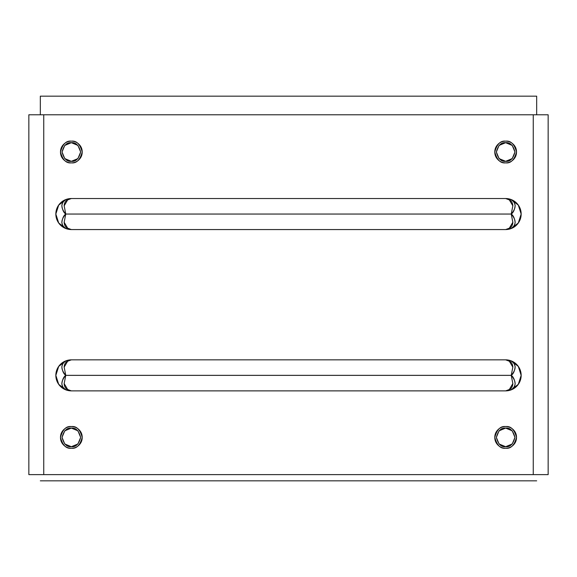 <?xml version="1.0" encoding="UTF-8"?>
<svg xmlns="http://www.w3.org/2000/svg" width="577" height="577" viewBox="0 0 577 577"><rect width="100%" height="100%" fill="white"/><g stroke="black" fill="none" stroke-linecap="round" stroke-linejoin="round"><path stroke-width="0.87" d="M71.346 448.264C66.218 448.877 62.597 445.256 60.491 437.402C62.597 429.548 66.218 425.927 71.346 426.547C74.346 426.547 76.907 427.607 79.027 429.728C81.148 431.848 82.208 434.402 82.208 437.402C82.208 440.402 81.148 442.963 79.027 445.083C76.907 447.204 74.346 448.264 71.346 448.264C68.353 448.264 65.792 447.204 63.672 445.083C61.551 442.963 60.491 440.402 60.491 437.402C60.491 434.402 61.551 431.848 63.672 429.728C65.792 427.607 68.353 426.547 71.346 426.547C76.481 425.927 80.102 429.548 82.208 437.402C80.102 445.256 76.481 448.877 71.346 448.264M505.654 448.264C500.519 448.877 496.898 445.256 494.792 437.402C496.898 429.548 500.519 425.927 505.654 426.547C508.647 426.547 511.208 427.607 513.328 429.728C515.449 431.848 516.509 434.402 516.509 437.402C516.509 440.402 515.449 442.963 513.328 445.083C511.208 447.204 508.647 448.264 505.654 448.264C502.654 448.264 500.093 447.204 497.973 445.083C495.852 442.963 494.792 440.402 494.792 437.402C494.792 434.402 495.852 431.848 497.973 429.728C500.093 427.607 502.654 426.547 505.654 426.547C510.782 425.927 514.403 429.548 516.509 437.402C514.403 445.256 510.782 448.877 505.654 448.264M505.654 162.865C500.519 163.479 496.898 159.858 494.792 152.003C496.898 144.149 500.519 140.528 505.654 141.149C508.647 141.149 511.208 142.209 513.328 144.329C515.449 146.45 516.509 149.01 516.509 152.003C516.509 155.004 515.449 157.564 513.328 159.685C511.208 161.805 508.647 162.865 505.654 162.865C502.654 162.865 500.093 161.805 497.973 159.685C495.852 157.564 494.792 155.004 494.792 152.003C494.792 149.01 495.852 146.45 497.973 144.329C500.093 142.209 502.654 141.149 505.654 141.149C510.782 140.528 514.403 144.149 516.509 152.003C514.403 159.858 510.782 163.479 505.654 162.865M71.346 162.865C66.218 163.479 62.597 159.858 60.491 152.003C62.597 144.149 66.218 140.528 71.346 141.149C74.346 141.149 76.907 142.209 79.027 144.329C81.148 146.45 82.208 149.01 82.208 152.003C82.208 155.004 81.148 157.564 79.027 159.685C76.907 161.805 74.346 162.865 71.346 162.865C68.353 162.865 65.792 161.805 63.672 159.685C61.551 157.564 60.491 155.004 60.491 152.003C60.491 149.01 61.551 146.45 63.672 144.329C65.792 142.209 68.353 141.149 71.346 141.149C76.481 140.528 80.102 144.149 82.208 152.003C80.102 159.858 76.481 163.479 71.346 162.865M43.744 474.626L533.256 474.626L533.256 114.78L43.744 114.78L43.744 474.626L43.744 114.78L28.85 114.78L28.85 474.626L548.15 474.626L548.15 114.78L548.15 474.626L533.256 474.626L533.256 114.78L548.15 114.78L28.85 114.78L28.85 474.626L43.744 474.626M512.866 383.546L509.34 389.497L505.654 390.874L71.346 390.874A15.514 15.514 0 0 1 66.225 390.002L58.703 384.34L55.839 375.36L58.703 366.381L66.225 360.719A15.514 15.514 0 0 1 71.346 359.846L505.654 359.846A15.514 15.514 0 0 1 510.775 360.719L518.297 366.381L521.161 375.36L518.297 384.34L510.775 390.002A15.514 15.514 0 0 1 505.654 390.874L509.34 389.497C511.41 388.638 512.585 386.698 512.852 383.676L511.236 375.375L65.764 375.346L511.236 375.375L65.764 375.375L64.148 383.676C64.415 386.698 65.59 388.638 67.66 389.497L71.346 390.874L505.654 390.874L510.775 390.002A15.514 15.514 0 0 0 510.775 360.719L514.006 362.983L515.167 366.705C514.648 371.076 513.335 373.961 511.236 375.346L512.852 367.044C512.585 364.022 511.41 362.082 509.34 361.224L505.654 359.846L71.346 359.846L67.66 361.224C65.59 362.082 64.415 364.022 64.148 367.044L65.764 375.346L511.236 375.346A5.582 5.582 0 0 1 511.236 375.375C513.335 376.759 514.648 379.644 515.167 384.015L514.006 387.737L510.775 390.002C516.393 386.511 516.552 381.635 511.236 375.375M71.346 229.559A15.514 15.514 0 0 1 66.225 228.687L58.703 223.025L55.839 214.045L58.703 205.073L66.225 199.404A15.514 15.514 0 0 1 71.346 198.538L505.654 198.538A15.514 15.514 0 0 1 510.775 199.404L518.297 205.073L521.161 214.045L518.297 223.025L510.775 228.687A15.514 15.514 0 0 1 505.654 229.559L71.346 229.559L505.654 229.559L509.34 228.182C511.41 227.331 512.585 225.391 512.852 222.361L511.236 214.06L65.764 214.038L511.236 214.06L65.764 214.06L64.148 222.361C64.415 225.391 65.59 227.331 67.66 228.182L71.346 229.559L67.66 228.182L66.225 228.687L62.994 226.422L61.833 222.708C62.352 218.33 63.665 215.452 65.764 214.06A5.582 5.582 0 0 1 65.764 214.038L511.236 214.038L512.852 205.737C512.585 202.707 511.41 200.767 509.34 199.909L505.654 198.538L71.346 198.538L67.66 199.909C65.59 200.767 64.415 202.707 64.148 205.737L65.764 214.038C63.665 212.646 62.352 209.768 61.833 205.39L62.994 201.669L66.225 199.404A15.514 15.514 0 0 0 66.225 228.687L71.346 229.559M63.672 144.329C61.551 146.45 60.491 149.01 60.491 152.003M65.764 375.375A5.582 5.582 0 0 1 65.764 375.346C63.665 373.961 62.352 371.076 61.833 366.705L62.994 362.983L66.225 360.719A15.514 15.514 0 0 0 66.225 390.002L62.994 387.737L61.833 384.015C62.352 379.644 63.665 376.759 65.764 375.375C60.448 381.635 60.607 386.511 66.225 390.002L71.346 390.874L67.66 389.497L66.225 390.002L67.66 389.497L64.134 383.546M512.866 222.232L509.34 228.182L510.775 228.687A15.514 15.514 0 0 0 510.775 199.404L514.006 201.669L515.167 205.39C514.648 209.768 513.335 212.646 511.236 214.038A5.582 5.582 0 0 1 511.236 214.06C513.335 215.452 514.648 218.33 515.167 222.708L514.006 226.422L510.775 228.687C516.393 225.203 516.552 220.327 511.236 214.06M511.236 375.346C516.552 369.085 516.393 364.21 510.775 360.719L505.654 359.846L509.34 361.224L510.775 360.719L509.34 361.224L512.866 367.174M509.34 389.497L510.775 390.002L509.34 389.497M511.236 214.038C516.552 207.77 516.393 202.895 510.775 199.404L505.654 198.538L509.34 199.909L510.775 199.404L509.34 199.909L512.866 205.866M509.34 228.182L505.654 229.559L510.775 228.687L509.34 228.182M64.134 205.866L67.66 199.909L66.225 199.404C60.607 202.895 60.448 207.77 65.764 214.038M67.66 199.909L71.346 198.538L66.225 199.404L67.66 199.909M65.764 214.06C60.448 220.327 60.607 225.203 66.225 228.687L67.66 228.182L64.134 222.232M64.134 367.174L67.66 361.224L66.225 360.719C60.607 364.21 60.448 369.085 65.764 375.346M67.66 361.224L71.346 359.846L66.225 360.719L67.66 361.224M71.346 446.706C66.946 447.24 63.845 444.139 62.042 437.402C63.845 430.673 66.946 427.564 71.346 428.098L77.931 430.824L80.657 437.402L77.931 443.987L71.346 446.706L64.768 443.987L62.042 437.402L64.768 430.824L71.346 428.098C75.746 427.564 78.854 430.673 80.657 437.402C78.854 444.139 75.746 447.24 71.346 446.706M505.654 446.706C501.254 447.24 498.146 444.139 496.343 437.402C498.146 430.673 501.254 427.564 505.654 428.098L512.232 430.824L514.958 437.402L512.232 443.987L505.654 446.706L499.069 443.987L496.343 437.402L499.069 430.824L505.654 428.098C510.054 427.564 513.155 430.673 514.958 437.402C513.155 444.139 510.054 447.24 505.654 446.706M499.069 145.426L496.343 152.003L499.069 145.426L505.654 142.699C510.054 142.173 513.155 145.274 514.958 152.003C513.155 158.74 510.054 161.841 505.654 161.315C501.254 161.841 498.146 158.74 496.343 152.003C498.146 145.274 501.254 142.173 505.654 142.699L512.232 145.426L514.958 152.003L512.232 158.588L505.654 161.315L512.232 158.588M71.346 161.315C66.946 161.841 63.845 158.74 62.042 152.003C63.845 145.274 66.946 142.173 71.346 142.699L77.931 145.426L80.657 152.003L77.931 158.588L71.346 161.315L64.768 158.588L62.042 152.003L64.768 145.426L71.346 142.699C75.746 142.173 78.854 145.274 80.657 152.003C78.854 158.74 75.746 161.841 71.346 161.315M40.325 96.164L536.675 96.164L40.325 96.164L40.325 114.78L40.325 96.164M536.675 114.78L536.675 96.164L536.675 114.78M505.654 161.315L499.069 158.588L496.343 152.003M40.325 480.836L536.675 480.836L40.325 480.836"/></g></svg>
